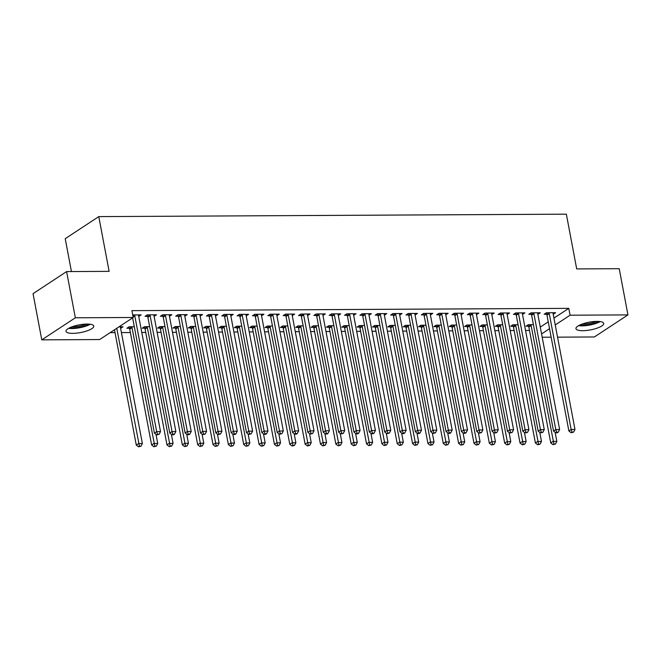 <?xml version="1.0" encoding="UTF-8"?>
<svg xmlns="http://www.w3.org/2000/svg" width="661" height="661" viewBox="0 0 661 661"><rect width="100%" height="100%" fill="white"/><g stroke="black" fill="none" stroke-linecap="round" stroke-linejoin="round"><path stroke-width="0.99" d="M86.971 324.055A14.137 3.908 -10.7 0 1 93.779 326.088A14.137 3.908 -10.7 0 1 87.103 330.855A14.137 3.908 -10.7 0 1 72.817 333.359A14.137 3.908 -10.7 0 1 66.009 331.335A14.137 3.908 -10.7 0 1 72.685 326.567A14.137 3.908 -10.7 0 1 86.971 324.055M596.908 321.386A14.137 3.908 -10.7 0 1 603.724 323.419A14.137 3.908 -10.7 0 1 597.04 328.187A14.137 3.908 -10.7 0 1 582.762 330.69A14.137 3.908 -10.7 0 1 575.946 328.666A14.137 3.908 -10.7 0 1 582.63 323.898A14.137 3.908 -10.7 0 1 596.908 321.386M110.156 332.648L115.031 332.615M121.409 332.582L130.382 332.541M141.785 332.475L145.726 332.458M157.136 332.4L161.077 332.376M172.488 332.318L176.429 332.301M187.84 332.235L191.781 332.219M203.183 332.161L207.133 332.136M218.535 332.078L222.484 332.053M233.887 331.996L237.836 331.979M249.238 331.913L253.18 331.896M264.59 331.839L268.531 331.814M279.942 331.756L283.883 331.739M295.285 331.673L299.235 331.657M310.637 331.599L314.586 331.574M325.989 331.516L329.938 331.492M341.34 331.434L345.282 331.417M356.692 331.351L360.633 331.335M372.044 331.277L375.985 331.252M387.396 331.194L391.337 331.178M402.739 331.111L406.689 331.095M418.091 331.037L422.04 331.012M433.442 330.954L437.384 330.93M448.794 330.872L452.735 330.855M464.146 330.789L468.087 330.773M479.498 330.715L483.439 330.69M494.841 330.632L498.791 330.616M510.193 330.55L514.142 330.533M525.545 330.475L529.486 330.45M99.654 339.547L41.775 339.853L75.337 317.784L133.208 317.487L99.654 339.547M75.337 317.784L66.604 271.588L33.05 293.658L41.775 339.853M71.438 271.564L65.224 238.679L98.778 216.61L566.353 214.172L576.698 268.92L619.225 268.697L627.95 314.9L594.396 336.961L557.537 337.16M551.158 337.193L542.185 337.234M129.366 328.253L126.887 328.269L129.151 326.774L134.315 326.749M153.988 314.983L154.236 316.288L156.5 314.801L147.287 314.851L145.023 316.338L147.51 316.33M160.069 328.096L157.582 328.104L159.855 326.617L165.01 326.592M184.683 314.826L184.931 316.132L187.203 314.644L177.991 314.686L175.719 316.181L178.206 316.165M190.773 327.93L188.286 327.947L190.55 326.451L195.714 326.427M215.387 314.661L215.635 315.975L217.899 314.479L208.694 314.529L206.422 316.016L208.909 316.008M221.468 327.773L218.989 327.782L221.253 326.294L226.417 326.27M246.09 314.504L246.338 315.809L248.602 314.322L239.389 314.363L237.125 315.859L239.613 315.842M252.172 327.608L249.684 327.625L251.957 326.137L257.112 326.104M276.785 314.347L277.033 315.652L279.306 314.157L270.093 314.206L267.829 315.702L270.308 315.685M282.875 327.451L280.388 327.468L282.652 325.972L287.816 325.947M307.489 314.182L307.737 315.487L310.001 314L300.796 314.049L298.524 315.537L301.011 315.528M313.57 327.294L311.091 327.302L313.355 325.815L318.519 325.79M338.192 314.025L338.44 315.33L340.704 313.835L331.492 313.884L329.228 315.38L331.715 315.363M344.274 327.129L341.787 327.145L344.059 325.65L349.215 325.625M368.888 313.859L369.135 315.165L371.408 313.678L362.195 313.727L359.931 315.214L362.41 315.206M374.977 326.972L372.49 326.98L374.754 325.493L379.918 325.468M399.591 313.702L399.839 315.008L402.103 313.521L392.898 313.562L390.626 315.057L393.113 315.041M405.672 326.807L403.193 326.823L405.457 325.328L410.621 325.303M430.294 313.537L430.542 314.851L432.806 313.355L423.594 313.405L421.33 314.892L423.817 314.884M436.376 326.65L433.889 326.666L436.161 325.171L441.317 325.146M460.99 313.38L461.238 314.686L463.51 313.198L454.297 313.24L452.033 314.735L454.512 314.719M467.079 326.493L464.592 326.501L466.856 325.014L472.02 324.981M491.693 313.223L491.941 314.529L494.205 313.033L485 313.083L482.728 314.578L485.215 314.562M497.774 326.327L495.296 326.344L497.559 324.848L502.724 324.824M522.397 313.058L522.644 314.363L524.908 312.876L515.696 312.926L513.432 314.413L515.919 314.405M528.478 326.17L525.991 326.179L528.263 324.691L533.419 324.667M553.092 312.901L553.34 314.206L555.612 312.711L546.399 312.76L544.135 314.256L546.614 314.239M540.277 327.104L548.258 321.857M553.943 318.115L568.782 308.356L131.911 310.637L133.208 317.487M537.748 312.975L537.996 314.289L540.26 312.793L531.047 312.843L528.783 314.33L531.27 314.322M513.126 326.245L510.647 326.261L512.911 324.766L518.075 324.741M507.045 313.14L507.293 314.446L509.557 312.959L500.352 313L498.08 314.496L500.567 314.479M482.431 326.41L479.944 326.418L482.208 324.931L487.372 324.906M476.341 313.297L476.589 314.603L478.861 313.116L469.649 313.165L467.377 314.653L469.864 314.644M451.727 326.567L449.24 326.584L451.513 325.088L456.668 325.063M445.646 313.463L445.886 314.768L448.158 313.273L438.945 313.322L436.681 314.818L439.16 314.801M421.024 326.732L418.537 326.741L420.809 325.253L425.973 325.229M414.943 313.62L415.191 314.925L417.455 313.438L408.25 313.488L405.978 314.975L408.465 314.966M390.329 326.889L387.842 326.906L390.106 325.41L395.27 325.386M384.239 313.785L384.487 315.09L386.759 313.595L377.547 313.645L375.274 315.14L377.762 315.123M359.625 327.046L357.138 327.063L359.41 325.576L364.566 325.543M353.544 313.942L353.784 315.247L356.056 313.76L346.843 313.801L344.579 315.297L347.058 315.28M328.922 327.212L326.435 327.22L328.707 325.733L333.871 325.708M322.841 314.099L323.089 315.413L325.352 313.917L316.14 313.967L313.876 315.454L316.363 315.446M298.218 327.369L295.74 327.385L298.004 325.89L303.168 325.865M292.137 314.264L292.385 315.57L294.649 314.082L285.445 314.124L283.172 315.619L285.659 315.603M267.523 327.534L265.036 327.542L267.3 326.055L272.464 326.03M261.442 314.421L261.682 315.727L263.954 314.239L254.741 314.289L252.477 315.776L254.956 315.768M236.82 327.691L234.333 327.707L236.605 326.212L241.769 326.187M230.739 314.586L230.986 315.892L233.25 314.396L224.038 314.446L221.774 315.941L224.261 315.925M206.116 327.856L203.638 327.864L205.901 326.377L211.066 326.344M200.035 314.743L200.283 316.049L202.547 314.562L193.343 314.611L191.07 316.098L193.557 316.082M175.421 328.013L172.934 328.03L175.198 326.534L180.362 326.509M169.332 314.909L169.58 316.214L171.852 314.719L162.639 314.768L160.375 316.255L162.854 316.247M144.718 328.17L142.231 328.187L144.503 326.699L149.659 326.666M138.636 315.066L138.884 316.371L141.148 314.884L132.721 314.925M120.5 326.997L120.74 328.302L123.012 326.807L118.997 326.831M568.782 308.356L570.079 315.198L627.95 314.9M66.604 271.588L109.123 271.365L98.778 216.61M541.566 333.945L549.547 328.699M555.232 324.964L570.079 315.198M549.258 313.636L546.986 315.132L568.873 430.964L571.145 429.476L549.258 313.636A1.809 1.454 56.7 0 0 549.018 313L548.886 312.752M572.029 432.137L571.129 432.74L573.566 432.129L572.029 432.137L571.145 429.476L574.979 429.452L553.092 313.62A1.809 1.454 56.7 0 1 553.083 312.975L553.125 312.727M546.986 315.132A1.809 1.454 56.7 0 0 546.754 314.487L545.961 313.05M568.873 430.964L571.129 432.74M573.566 432.129L574.979 429.452M527.825 324.981L528.618 326.418A1.809 1.454 -123.3 0 1 528.85 327.055L550.737 442.895L553.001 441.399L556.843 441.383L555.124 432.302M530.75 324.675L530.882 324.931A1.809 1.454 -123.3 0 1 531.114 325.567L553.893 444.068L552.984 444.663L555.43 444.06L553.893 444.068M556.843 441.383L555.43 444.06M552.984 444.663L550.737 442.895M533.906 313.719L531.634 315.206L553.521 431.046L555.794 429.559L533.906 313.719A1.809 1.454 56.7 0 0 533.675 313.083L533.534 312.827M556.686 432.22L555.777 432.815L557.314 432.806L558.215 432.211L556.686 432.22L555.794 429.559L559.627 429.534L537.74 313.694A1.809 1.454 56.7 0 1 537.732 313.058L537.773 312.81M531.634 315.206A1.809 1.454 56.7 0 0 531.403 314.57L530.609 313.132M553.521 431.046L555.777 432.815M558.215 432.211L559.627 429.534M518.555 313.801L516.282 315.289L538.17 431.129L540.442 429.633L518.555 313.801A1.809 1.454 56.7 0 0 518.323 313.157L518.183 312.909M541.334 432.302L540.425 432.897L542.871 432.294L541.334 432.302L540.442 429.633L544.276 429.617L522.388 313.777A1.809 1.454 56.7 0 1 522.38 313.14L522.421 312.884M516.282 315.289A1.809 1.454 56.7 0 0 516.051 314.653L515.258 313.215M538.17 431.129L540.425 432.897M542.871 432.294L544.276 429.617M512.473 325.055L513.267 326.501A1.809 1.454 -123.3 0 1 513.498 327.137L535.385 442.977L537.649 441.482L541.491 441.465L539.773 432.385M515.398 324.758L515.53 325.005A1.809 1.454 -123.3 0 1 515.762 325.642L538.541 444.151L537.641 444.746L540.078 444.142L538.541 444.151M541.491 441.465L540.078 444.142M537.641 444.746L535.385 442.977M497.122 325.138L497.915 326.575A1.809 1.454 -123.3 0 1 498.146 327.22L520.033 443.052L522.306 441.565L526.139 441.54L524.429 432.468M500.047 324.84L500.187 325.088A1.809 1.454 -123.3 0 1 500.418 325.724L523.19 444.225L522.289 444.828L524.727 444.217L523.19 444.225M526.139 441.54L524.727 444.217M522.289 444.828L520.033 443.052M598.883 321.453A12.229 3.379 -10.7 0 1 594.842 323.221A12.229 3.379 -10.7 0 1 579.73 325.072M582.052 324.105A11.328 3.131 169.3 0 0 594.239 322.213A11.328 3.131 169.3 0 0 596.379 321.395M578.582 325.666A14.046 3.883 169.3 0 0 595.718 323.51A14.046 3.883 169.3 0 0 600.18 321.585M88.946 324.113A12.229 3.379 -10.7 0 1 84.905 325.881A12.229 3.379 -10.7 0 1 69.793 327.732M72.107 326.774A11.328 3.131 169.3 0 0 84.302 324.882A11.328 3.131 169.3 0 0 86.434 324.064M68.637 328.335A14.046 3.883 169.3 0 0 85.781 326.17A14.046 3.883 169.3 0 0 90.235 324.254M503.203 313.876L500.939 315.371L522.826 431.203L525.09 429.716L503.203 313.876A1.809 1.454 56.7 0 0 502.971 313.24L502.831 312.992M525.982 432.385L525.074 432.98L527.519 432.377L525.982 432.385L525.09 429.716L528.932 429.7L507.037 313.859A1.809 1.454 56.7 0 1 507.028 313.223L507.078 312.967M500.939 315.371A1.809 1.454 56.7 0 0 500.708 314.735L499.914 313.289M522.826 431.203L525.074 432.98M527.519 432.377L528.932 429.7M487.851 313.958L485.587 315.446L507.474 431.286L509.738 429.799L487.851 313.958A1.809 1.454 56.7 0 0 487.62 313.322L487.479 313.066M510.631 432.459L509.722 433.062L512.168 432.451L510.631 432.459L509.738 429.799L513.58 429.774L491.693 313.942A1.809 1.454 56.7 0 1 491.677 313.297L491.726 313.05M485.587 315.446A1.809 1.454 56.7 0 0 485.356 314.81L484.563 313.372M507.474 431.286L509.722 433.062M512.168 432.451L513.58 429.774M481.77 325.22L482.563 326.658A1.809 1.454 -123.3 0 1 482.794 327.294L504.682 443.134L506.954 441.647L510.788 441.622L509.077 432.55M484.695 324.915L484.835 325.171A1.809 1.454 -123.3 0 1 485.067 325.807L507.846 444.308L506.937 444.903L509.375 444.299L507.846 444.308M510.788 441.622L509.375 444.299M506.937 444.903L504.682 443.134M466.418 325.303L467.211 326.741A1.809 1.454 -123.3 0 1 467.443 327.377L489.338 443.217L491.602 441.722L495.436 441.705L493.726 432.625M469.343 324.997L469.484 325.245A1.809 1.454 -123.3 0 1 469.715 325.89L492.495 444.39L491.586 444.985L494.031 444.382L492.495 444.39M495.436 441.705L494.031 444.382M491.586 444.985L489.338 443.217M472.499 314.041L470.235 315.528L492.123 431.369L494.387 429.873L472.499 314.041A1.809 1.454 56.7 0 0 472.268 313.405L472.136 313.149M495.279 432.542L494.37 433.137L496.816 432.534L495.279 432.542L494.387 429.873L498.229 429.857L476.341 314.016A1.809 1.454 56.7 0 1 476.333 313.38L476.374 313.132M470.235 315.528A1.809 1.454 56.7 0 0 470.004 314.892L469.211 313.454M492.123 431.369L494.37 433.137M496.816 432.534L498.229 429.857M451.075 325.377L451.868 326.823A1.809 1.454 -123.3 0 1 452.099 327.459L473.987 443.291L476.25 441.804L480.093 441.788L478.374 432.707M453.991 325.08L454.132 325.328A1.809 1.454 -123.3 0 1 454.363 325.964L477.143 444.473L476.234 445.068L478.68 444.465L477.143 444.473M480.093 441.788L478.68 444.465M476.234 445.068L473.987 443.291M457.148 314.115L454.884 315.611L476.771 431.451L479.043 429.956L457.148 314.115A1.809 1.454 56.7 0 0 456.916 313.479L456.784 313.231M479.927 432.625L479.027 433.219L481.464 432.616L479.927 432.625L479.043 429.956L482.877 429.939L460.99 314.099A1.809 1.454 56.7 0 1 460.981 313.463L461.023 313.207M454.884 315.611A1.809 1.454 56.7 0 0 454.652 314.975L453.859 313.529M476.771 431.451L479.027 433.219M481.464 432.616L482.877 429.939M435.723 325.46L436.516 326.898A1.809 1.454 -123.3 0 1 436.747 327.534L458.635 443.374L460.899 441.887L464.741 441.862L463.022 432.79M438.64 325.154L438.78 325.41A1.809 1.454 -123.3 0 1 439.011 326.047L461.791 444.547L460.882 445.15L463.328 444.539L461.791 444.547M464.741 441.862L463.328 444.539M460.882 445.15L458.635 443.374M441.804 314.198L439.532 315.694L461.419 431.526L463.692 430.038L441.804 314.198A1.809 1.454 56.7 0 0 441.573 313.562L441.432 313.314M464.584 432.699L463.675 433.302L465.212 433.294L466.112 432.691L464.584 432.699L463.692 430.038L467.525 430.014L445.638 314.182A1.809 1.454 56.7 0 1 445.63 313.537L445.671 313.289M439.532 315.694A1.809 1.454 56.7 0 0 439.301 315.049L438.507 313.611M461.419 431.526L463.675 433.302M466.112 432.691L467.525 430.014M426.452 314.281L424.18 315.768L446.068 431.608L448.34 430.121L426.452 314.281A1.809 1.454 56.7 0 0 426.221 313.645L426.081 313.388M449.232 432.781L448.323 433.376L449.86 433.368L450.769 432.773L449.232 432.781L448.34 430.121L452.174 430.096L430.286 314.256A1.809 1.454 56.7 0 1 430.278 313.62L430.319 313.372M424.18 315.768A1.809 1.454 56.7 0 0 423.949 315.132L423.156 313.694M446.068 431.608L448.323 433.376M450.769 432.773L452.174 430.096M411.101 314.363L408.837 315.851L430.724 431.691L432.988 430.195L411.101 314.363A1.809 1.454 56.7 0 0 410.869 313.719L410.729 313.471M433.88 432.864L432.972 433.459L435.417 432.856L433.88 432.864L432.988 430.195L436.822 430.179L414.934 314.339A1.809 1.454 56.7 0 1 414.926 313.702L414.968 313.446M408.837 315.851A1.809 1.454 56.7 0 0 408.605 315.214L407.804 313.777M430.724 431.691L432.972 433.459M435.417 432.856L436.822 430.179M395.749 314.438L393.485 315.933L415.372 431.765L417.636 430.278L395.749 314.438A1.809 1.454 56.7 0 0 395.518 313.801L395.377 313.554M418.529 432.947L417.62 433.542L419.157 433.533L420.065 432.938L418.529 432.947L417.636 430.278L421.478 430.261L399.591 314.421A1.809 1.454 56.7 0 1 399.575 313.785L399.624 313.529M393.485 315.933A1.809 1.454 56.7 0 0 393.254 315.297L392.46 313.851M415.372 431.765L417.62 433.542M420.065 432.938L421.478 430.261M380.397 314.52L378.133 316.008L400.021 431.848L402.285 430.361L380.397 314.52A1.809 1.454 56.7 0 0 380.166 313.884L380.034 313.628M403.177 433.021L402.268 433.624L403.805 433.616L404.714 433.013L403.177 433.021L402.285 430.361L406.127 430.336L384.239 314.504A1.809 1.454 56.7 0 1 384.231 313.859L384.272 313.611M378.133 316.008A1.809 1.454 56.7 0 0 377.902 315.371L377.109 313.934M400.021 431.848L402.268 433.624M404.714 433.013L406.127 430.336M365.046 314.603L362.782 316.09L384.669 431.93L386.933 430.435L365.046 314.603A1.809 1.454 56.7 0 0 364.814 313.967L364.682 313.711M387.825 433.104L386.925 433.699L389.362 433.095L387.825 433.104L386.933 430.435L390.775 430.418L368.888 314.578A1.809 1.454 56.7 0 1 368.879 313.942L368.921 313.694M362.782 316.09A1.809 1.454 56.7 0 0 362.55 315.454L361.757 314.016M384.669 431.93L386.925 433.699M389.362 433.095L390.775 430.418M349.702 314.677L347.43 316.173L369.317 432.013L371.589 430.518L349.702 314.677A1.809 1.454 56.7 0 0 349.471 314.041L349.33 313.793M372.482 433.186L371.573 433.781L373.11 433.773L374.01 433.178L372.482 433.186L371.589 430.518L375.423 430.501L353.536 314.661A1.809 1.454 56.7 0 1 353.528 314.025L353.569 313.768M347.43 316.173A1.809 1.454 56.7 0 0 347.199 315.537L346.405 314.091M369.317 432.013L371.573 433.781M374.01 433.178L375.423 430.501M334.35 314.76L332.078 316.255L353.966 432.087L356.238 430.6L334.35 314.76A1.809 1.454 56.7 0 0 334.119 314.124L333.979 313.876M357.13 433.261L356.221 433.864L357.758 433.856L358.659 433.252L357.13 433.261L356.238 430.6L360.071 430.575L338.184 314.743A1.809 1.454 56.7 0 1 338.176 314.099L338.217 313.851M332.078 316.255A1.809 1.454 56.7 0 0 331.847 315.611L331.054 314.173M353.966 432.087L356.221 433.864M358.659 433.252L360.071 430.575M318.999 314.843L316.735 316.33L338.622 432.17L340.886 430.683L318.999 314.843A1.809 1.454 56.7 0 0 318.767 314.206L318.627 313.95M341.778 433.343L340.869 433.938L343.315 433.335L341.778 433.343L340.886 430.683L344.72 430.658L322.832 314.818A1.809 1.454 56.7 0 1 322.824 314.182L322.865 313.934M316.735 316.33A1.809 1.454 56.7 0 0 316.495 315.694L315.702 314.256M338.622 432.17L340.869 433.938M343.315 433.335L344.72 430.658M420.371 325.543L421.164 326.98A1.809 1.454 -123.3 0 1 421.396 327.616L443.283 443.457L445.547 441.961L449.389 441.945L447.671 432.864M423.296 325.237L423.428 325.493A1.809 1.454 -123.3 0 1 423.66 326.129L446.439 444.63L445.539 445.225L447.976 444.622L446.439 444.63M449.389 441.945L447.976 444.622M445.539 445.225L443.283 443.457M405.019 325.617L405.813 327.063A1.809 1.454 -123.3 0 1 406.044 327.699L427.931 443.539L430.204 442.044L434.037 442.027L432.319 432.947M407.944 325.319L408.077 325.567A1.809 1.454 -123.3 0 1 408.316 326.204L431.088 444.713L430.187 445.307L432.625 444.704L431.088 444.713M434.037 442.027L432.625 444.704M430.187 445.307L427.931 443.539M389.668 325.699L390.461 327.137A1.809 1.454 -123.3 0 1 390.692 327.782L412.58 443.614L414.852 442.126L418.686 442.102L416.975 433.029M392.593 325.402L392.733 325.65A1.809 1.454 -123.3 0 1 392.965 326.286L415.744 444.787L414.835 445.39L417.273 444.779L415.744 444.787M418.686 442.102L417.273 444.779M414.835 445.39L412.58 443.614M374.316 325.782L375.109 327.22A1.809 1.454 -123.3 0 1 375.341 327.856L397.228 443.696L399.5 442.209L403.334 442.184L401.624 433.112M377.241 325.476L377.381 325.733A1.809 1.454 -123.3 0 1 377.613 326.369L400.392 444.87L399.484 445.464L401.929 444.861L400.392 444.87M403.334 442.184L401.929 444.861M399.484 445.464L397.228 443.696M358.973 325.856L359.766 327.302A1.809 1.454 -123.3 0 1 359.997 327.939L381.884 443.779L384.148 442.283L387.99 442.267L386.272 433.186M361.889 325.559L362.03 325.807A1.809 1.454 -123.3 0 1 362.261 326.451L385.041 444.952L384.132 445.547L386.578 444.944L385.041 444.952M387.99 442.267L386.578 444.944M384.132 445.547L381.884 443.779M343.621 325.939L344.414 327.385A1.809 1.454 -123.3 0 1 344.645 328.021L366.533 443.853L368.797 442.366L372.639 442.349L370.92 433.269M346.538 325.642L346.678 325.89A1.809 1.454 -123.3 0 1 346.909 326.526L369.689 445.035L368.78 445.63L371.226 445.027L369.689 445.035M372.639 442.349L371.226 445.027M368.78 445.63L366.533 443.853M328.269 326.022L329.062 327.459A1.809 1.454 -123.3 0 1 329.294 328.096L351.181 443.936L353.445 442.449L357.287 442.424L355.568 433.352M331.194 325.716L331.326 325.972A1.809 1.454 -123.3 0 1 331.558 326.608L354.337 445.109L353.428 445.704L355.874 445.101L354.337 445.109M357.287 442.424L355.874 445.101M353.428 445.704L351.181 443.936M312.917 326.104L313.711 327.542A1.809 1.454 -123.3 0 1 313.942 328.178L335.829 444.018L338.101 442.523L341.935 442.506L340.217 433.426M315.842 325.799L315.975 326.055A1.809 1.454 -123.3 0 1 316.206 326.691L338.986 445.192L338.085 445.787L340.522 445.183L338.986 445.192M341.935 442.506L340.522 445.183M338.085 445.787L335.829 444.018M297.566 326.179L298.359 327.625A1.809 1.454 -123.3 0 1 298.59 328.261L320.478 444.101L322.75 442.606L326.584 442.589L324.873 433.509M300.491 325.881L300.631 326.129A1.809 1.454 -123.3 0 1 300.862 326.765L323.642 445.274L322.733 445.869L325.171 445.266L323.642 445.274M326.584 442.589L325.171 445.266M322.733 445.869L320.478 444.101M303.647 314.925L301.383 316.412L323.27 432.253L325.534 430.757L303.647 314.925A1.809 1.454 56.7 0 0 303.416 314.281L303.275 314.033M326.427 433.426L325.518 434.021L327.055 434.013L327.963 433.418L326.427 433.426L325.534 430.757L329.376 430.741L307.489 314.9A1.809 1.454 56.7 0 1 307.472 314.264L307.522 314.008M301.383 316.412A1.809 1.454 56.7 0 0 301.152 315.776L300.358 314.33M323.27 432.253L325.518 434.021M327.963 433.418L329.376 430.741M282.214 326.261L283.007 327.699A1.809 1.454 -123.3 0 1 283.239 328.343L305.126 444.175L307.398 442.688L311.232 442.663L309.522 433.591M285.139 325.964L285.279 326.212A1.809 1.454 -123.3 0 1 285.511 326.848L308.29 445.349L307.382 445.952L309.827 445.34L308.29 445.349M311.232 442.663L309.827 445.34M307.382 445.952L305.126 444.175M288.295 315L286.031 316.495L307.919 432.327L310.183 430.84L288.295 315A1.809 1.454 56.7 0 0 288.064 314.363L287.932 314.115M311.075 433.509L310.166 434.103L312.612 433.5L311.075 433.509L310.183 430.84L314.025 430.823L292.137 314.983A1.809 1.454 56.7 0 1 292.129 314.347L292.17 314.091M286.031 316.495A1.809 1.454 56.7 0 0 285.8 315.859L285.007 314.413M307.919 432.327L310.166 434.103M312.612 433.5L314.025 430.823M266.862 326.344L267.664 327.782A1.809 1.454 -123.3 0 1 267.895 328.418L289.782 444.258L292.046 442.771L295.88 442.746L294.17 433.674M269.787 326.038L269.928 326.294A1.809 1.454 -123.3 0 1 270.159 326.931L292.939 445.431L292.03 446.026L294.476 445.423L292.939 445.431M295.88 442.746L294.476 445.423M292.03 446.026L289.782 444.258M272.943 315.082L270.68 316.569L292.567 432.41L294.831 430.922L272.943 315.082A1.809 1.454 56.7 0 0 272.712 314.446L272.58 314.19M295.723 433.583L294.823 434.178L296.351 434.178L297.26 433.575L295.723 433.583L294.831 430.922L298.673 430.898L276.785 315.066A1.809 1.454 56.7 0 1 276.777 314.421L276.819 314.173M270.68 316.569A1.809 1.454 56.7 0 0 270.448 315.933L269.655 314.496M292.567 432.41L294.823 434.178M297.26 433.575L298.673 430.898M251.519 326.418L252.312 327.864A1.809 1.454 -123.3 0 1 252.543 328.5L274.431 444.341L276.695 442.845L280.537 442.829L278.818 433.748M254.435 326.121L254.576 326.369A1.809 1.454 -123.3 0 1 254.807 327.013L277.587 445.514L276.678 446.109L279.124 445.506L277.587 445.514M280.537 442.829L279.124 445.506M276.678 446.109L274.431 444.341M257.6 315.165L255.328 316.652L277.215 432.492L279.487 430.997L257.6 315.165A1.809 1.454 56.7 0 0 257.369 314.529L257.228 314.272M280.371 433.666L279.471 434.26L281.908 433.657L280.371 433.666L279.487 430.997L283.321 430.98L261.434 315.14A1.809 1.454 56.7 0 1 261.425 314.504L261.467 314.256M255.328 316.652A1.809 1.454 56.7 0 0 255.096 316.016L254.303 314.578M277.215 432.492L279.471 434.26M281.908 433.657L283.321 430.98M236.167 326.501L236.96 327.947A1.809 1.454 -123.3 0 1 237.192 328.583L259.079 444.415L261.343 442.928L265.185 442.911L263.466 433.831M239.092 326.204L239.224 326.451A1.809 1.454 -123.3 0 1 239.456 327.088L262.235 445.597L261.326 446.192L263.772 445.588L262.235 445.597M265.185 442.911L263.772 445.588M261.326 446.192L259.079 444.415M242.248 315.239L239.976 316.735L261.863 432.575L264.136 431.079L242.248 315.239A1.809 1.454 56.7 0 0 242.017 314.603L241.876 314.355M265.028 433.748L264.119 434.343L265.656 434.335L266.557 433.74L265.028 433.748L264.136 431.079L267.969 431.063L246.082 315.223A1.809 1.454 56.7 0 1 246.074 314.586L246.115 314.33M239.976 316.735A1.809 1.454 56.7 0 0 239.745 316.098L238.952 314.653M261.863 432.575L264.119 434.343M266.557 433.74L267.969 431.063M220.815 326.584L221.609 328.021A1.809 1.454 -123.3 0 1 221.84 328.657L243.727 444.498L245.991 443.01L249.833 442.986L248.115 433.913M223.74 326.278L223.872 326.534A1.809 1.454 -123.3 0 1 224.104 327.17L246.884 445.671L245.983 446.266L248.42 445.663L246.884 445.671M249.833 442.986L248.42 445.663M245.983 446.266L243.727 444.498M226.897 315.322L224.624 316.817L246.52 432.649L248.784 431.162L226.897 315.322A1.809 1.454 56.7 0 0 226.665 314.686L226.525 314.438M249.676 433.823L248.767 434.426L251.213 433.814L249.676 433.823L248.784 431.162L252.618 431.137L230.73 315.305A1.809 1.454 56.7 0 1 230.722 314.661L230.763 314.413M224.624 316.817A1.809 1.454 56.7 0 0 224.393 316.173L223.6 314.735M246.52 432.649L248.767 434.426M251.213 433.814L252.618 431.137M205.464 326.666L206.257 328.104A1.809 1.454 -123.3 0 1 206.488 328.74L228.375 444.58L230.648 443.085L234.481 443.068L232.771 433.988M208.389 326.36L208.529 326.617A1.809 1.454 -123.3 0 1 208.76 327.253L231.54 445.754L230.631 446.349L233.069 445.745L231.54 445.754M234.481 443.068L233.069 445.745M230.631 446.349L228.375 444.58M211.545 315.404L209.281 316.892L231.168 432.732L233.432 431.245L211.545 315.404A1.809 1.454 56.7 0 0 211.313 314.768L211.173 314.512M234.325 433.905L233.416 434.5L234.952 434.492L235.861 433.897L234.325 433.905L233.432 431.245L237.274 431.22L215.387 315.38A1.809 1.454 56.7 0 1 215.37 314.743L215.42 314.496M209.281 316.892A1.809 1.454 56.7 0 0 209.05 316.255L208.256 314.818M231.168 432.732L233.416 434.5M235.861 433.897L237.274 431.22M190.112 326.741L190.905 328.187A1.809 1.454 -123.3 0 1 191.136 328.823L213.024 444.663L215.296 443.167L219.13 443.151L217.419 434.07M193.037 326.443L193.177 326.691A1.809 1.454 -123.3 0 1 193.409 327.327L216.188 445.836L215.279 446.431L217.717 445.828L216.188 445.836M219.13 443.151L217.717 445.828M215.279 446.431L213.024 444.663M196.193 315.487L193.929 316.974L215.816 432.815L218.08 431.319L196.193 315.487A1.809 1.454 56.7 0 0 195.962 314.843L195.821 314.595M218.973 433.988L218.064 434.583L220.51 433.98L218.973 433.988L218.08 431.319L221.922 431.303L200.035 315.462A1.809 1.454 56.7 0 1 200.019 314.826L200.068 314.57M193.929 316.974A1.809 1.454 56.7 0 0 193.698 316.338L192.905 314.892M215.816 432.815L218.064 434.583M220.51 433.98L221.922 431.303M174.76 326.823L175.553 328.261A1.809 1.454 -123.3 0 1 175.793 328.905L197.68 444.737L199.944 443.25L203.778 443.225L202.068 434.153M177.685 326.526L177.826 326.774A1.809 1.454 -123.3 0 1 178.057 327.41L200.837 445.911L199.928 446.514L202.373 445.902L200.837 445.911M203.778 443.225L202.373 445.902M199.928 446.514L197.68 444.737M180.841 315.561L178.577 317.057L200.465 432.889L202.729 431.402L180.841 315.561A1.809 1.454 56.7 0 0 180.61 314.925L180.478 314.677M203.621 434.07L202.72 434.665L205.158 434.062L203.621 434.07L202.729 431.402L206.571 431.385L184.683 315.545A1.809 1.454 56.7 0 1 184.675 314.909L184.716 314.653M178.577 317.057A1.809 1.454 56.7 0 0 178.346 316.421L177.553 314.975M200.465 432.889L202.72 434.665M205.158 434.062L206.571 431.385M159.417 326.906L160.21 328.343A1.809 1.454 -123.3 0 1 160.441 328.98L182.329 444.82L184.593 443.333L188.435 443.308L186.716 434.236M162.333 326.6L162.474 326.856A1.809 1.454 -123.3 0 1 162.705 327.492L185.485 445.993L184.576 446.588L187.022 445.985L185.485 445.993M188.435 443.308L187.022 445.985M184.576 446.588L182.329 444.82M165.498 315.644L163.226 317.131L185.113 432.972L187.385 431.484L165.498 315.644A1.809 1.454 56.7 0 0 165.258 315.008L165.126 314.752M188.269 434.145L187.369 434.74L188.897 434.74L189.806 434.137L188.269 434.145L187.385 431.484L191.219 431.459L169.332 315.627A1.809 1.454 56.7 0 1 169.323 314.983L169.365 314.735M163.226 317.131A1.809 1.454 56.7 0 0 162.994 316.495L162.201 315.057M185.113 432.972L187.369 434.74M189.806 434.137L191.219 431.459M144.065 326.98L144.858 328.426A1.809 1.454 -123.3 0 1 145.09 329.062L166.977 444.903L169.241 443.407L173.083 443.391L171.364 434.31M146.99 326.683L147.122 326.931A1.809 1.454 -123.3 0 1 147.353 327.575L170.133 446.076L169.224 446.671L171.67 446.068L170.133 446.076M173.083 443.391L171.67 446.068M169.224 446.671L166.977 444.903M150.146 315.727L147.874 317.214L169.761 433.054L172.034 431.559L150.146 315.727A1.809 1.454 56.7 0 0 149.915 315.09L149.774 314.834M172.926 434.227L172.017 434.822L173.554 434.814L174.454 434.219L172.926 434.227L172.034 431.559L175.867 431.542L153.98 315.702A1.809 1.454 56.7 0 1 153.972 315.066L154.013 314.818M147.874 317.214A1.809 1.454 56.7 0 0 147.643 316.578L146.849 315.14M169.761 433.054L172.017 434.822M174.454 434.219L175.867 431.542M128.713 327.063L129.506 328.509A1.809 1.454 -123.3 0 1 129.738 329.145L151.625 444.977L153.889 443.49L157.731 443.473L156.013 434.393M131.638 326.765L131.77 327.013A1.809 1.454 -123.3 0 1 132.002 327.649L154.781 446.158L153.881 446.753L156.318 446.15L154.781 446.158M157.731 443.473L156.318 446.15M153.881 446.753L151.625 444.977M132.63 317.858L154.41 433.137L156.682 431.641L134.794 315.801A1.809 1.454 56.7 0 0 134.563 315.165L134.423 314.917M157.574 434.31L156.665 434.905L159.111 434.302L157.574 434.31L156.682 431.641L160.516 431.625L138.628 315.784A1.809 1.454 56.7 0 1 138.62 315.148L138.661 314.892M154.41 433.137L156.665 434.905M159.111 434.302L160.516 431.625M114.493 329.789L136.273 445.06L138.546 443.572L142.379 443.548L120.492 327.716A1.809 1.454 -123.3 0 1 120.484 327.071L120.525 326.823M116.766 328.294L139.43 446.233L138.529 446.828L140.967 446.225L139.43 446.233M142.379 443.548L140.967 446.225M138.529 446.828L136.273 445.06M549.018 313L546.754 314.487M528.618 326.418L530.882 324.931M528.85 327.055L531.114 325.567M533.675 313.083L531.403 314.57M518.323 313.157L516.051 314.653M513.267 326.501L515.53 325.005M513.498 327.137L515.762 325.642M497.915 326.575L500.187 325.088M498.146 327.22L500.418 325.724M502.971 313.24L500.708 314.735M487.62 313.322L485.356 314.81M482.563 326.658L484.835 325.171M482.794 327.294L485.067 325.807M467.211 326.741L469.484 325.245M467.443 327.377L469.715 325.89M472.268 313.405L470.004 314.892M451.868 326.823L454.132 325.328M452.099 327.459L454.363 325.964M456.916 313.479L454.652 314.975M436.516 326.898L438.78 325.41M436.747 327.534L439.011 326.047M441.573 313.562L439.301 315.049M426.221 313.645L423.949 315.132M410.869 313.719L408.605 315.214M395.518 313.801L393.254 315.297M380.166 313.884L377.902 315.371M364.814 313.967L362.55 315.454M349.471 314.041L347.199 315.537M334.119 314.124L331.847 315.611M318.767 314.206L316.495 315.694M421.164 326.98L423.428 325.493M421.396 327.616L423.66 326.129M405.813 327.063L408.077 325.567M406.044 327.699L408.316 326.204M390.461 327.137L392.733 325.65M390.692 327.782L392.965 326.286M375.109 327.22L377.381 325.733M375.341 327.856L377.613 326.369M359.766 327.302L362.03 325.807M359.997 327.939L362.261 326.451M344.414 327.385L346.678 325.89M344.645 328.021L346.909 326.526M329.062 327.459L331.326 325.972M329.294 328.096L331.558 326.608M313.711 327.542L315.975 326.055M313.942 328.178L316.206 326.691M298.359 327.625L300.631 326.129M298.59 328.261L300.862 326.765M303.416 314.281L301.152 315.776M283.007 327.699L285.279 326.212M283.239 328.343L285.511 326.848M288.064 314.363L285.8 315.859M267.664 327.782L269.928 326.294M267.895 328.418L270.159 326.931M272.712 314.446L270.448 315.933M252.312 327.864L254.576 326.369M252.543 328.5L254.807 327.013M257.369 314.529L255.096 316.016M236.96 327.947L239.224 326.451M237.192 328.583L239.456 327.088M242.017 314.603L239.745 316.098M221.609 328.021L223.872 326.534M221.84 328.657L224.104 327.17M226.665 314.686L224.393 316.173M206.257 328.104L208.529 326.617M206.488 328.74L208.76 327.253M211.313 314.768L209.05 316.255M190.905 328.187L193.177 326.691M191.136 328.823L193.409 327.327M195.962 314.843L193.698 316.338M175.553 328.261L177.826 326.774M175.793 328.905L178.057 327.41M180.61 314.925L178.346 316.421M160.21 328.343L162.474 326.856M160.441 328.98L162.705 327.492M165.258 315.008L162.994 316.495M144.858 328.426L147.122 326.931M145.09 329.062L147.353 327.575M149.915 315.09L147.643 316.578M129.506 328.509L131.77 327.013M129.738 329.145L132.002 327.649M134.794 315.801L133.101 316.916M134.563 315.165L132.968 316.214"/></g></svg>
